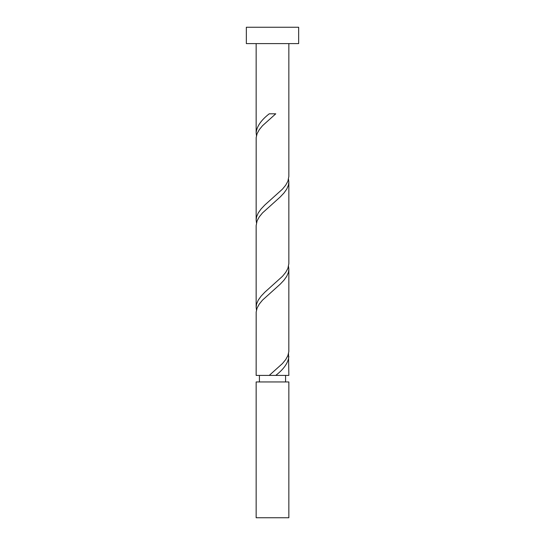 <?xml version="1.0" encoding="UTF-8"?>
<svg xmlns="http://www.w3.org/2000/svg" width="545" height="545" viewBox="0 0 545 545"><rect width="100%" height="100%" fill="white"/><g stroke="black" fill="none" stroke-linecap="round" stroke-linejoin="round"><path stroke-width="0.82" d="M288.85 517.75L256.15 517.75L256.15 381.95L288.85 381.95L288.85 517.75M285.58 381.95L285.58 375.41M269.244 375.41L256.15 375.41L256.177 311.992L257.104 308.034L259.277 304.069L262.52 300.104L280.137 284.252L283.897 280.287L286.738 276.322L288.428 272.357L288.85 269.189L288.823 351.634L287.896 355.592L285.723 359.557L282.48 363.522L269.244 375.41L288.85 375.41L288.523 353.61M259.42 381.95L259.42 375.41M298.66 43.6L246.34 43.6L246.34 27.25L298.66 27.25L298.66 43.6M288.85 43.6L288.85 176.437L287.896 181.192L285.723 185.157L282.48 189.122L264.863 204.975L261.103 208.939L258.262 212.904L256.572 216.869L256.15 220.037L256.177 137.592L257.104 133.634L259.277 129.669L262.52 125.704L275.756 113.81L269.244 113.81C261.096 120.152 256.729 126.488 256.15 132.837L256.15 43.6M272.5 375.41L275.756 375.41C283.904 369.074 288.271 362.732 288.85 356.389M288.85 181.989L288.85 263.637L287.896 268.392L285.723 272.357L282.48 276.322L264.863 292.175L261.103 296.139L258.262 300.104L256.572 304.069L256.15 307.237L256.15 225.589L257.104 220.834L259.277 216.869L262.52 212.904L280.137 197.052L283.897 193.087L286.738 189.122L288.428 185.157L288.85 181.989L288.523 179.21M256.15 307.237L256.477 310.01M288.85 269.189L288.523 266.41M256.15 220.037L256.477 222.81M256.15 132.837L256.477 135.61"/></g></svg>
